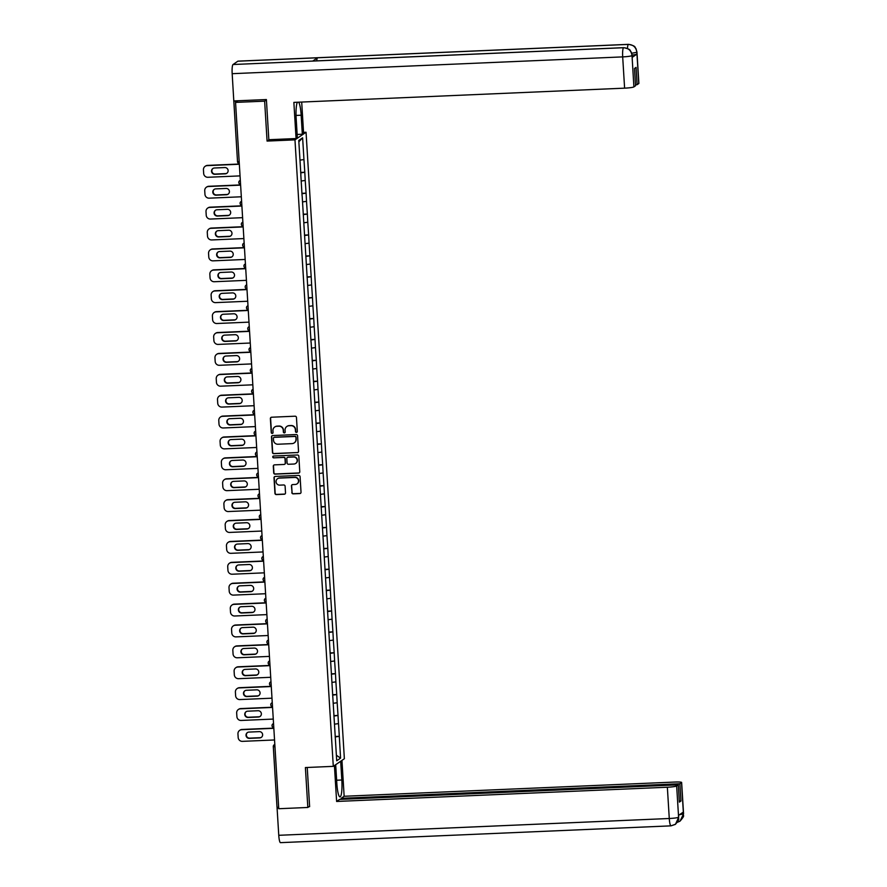 <?xml version="1.0" encoding="UTF-8"?>
<svg xmlns="http://www.w3.org/2000/svg" width="887" height="887" viewBox="0 0 887 887"><rect width="100%" height="100%" fill="white"/><g stroke="black" fill="none" stroke-linecap="round" stroke-linejoin="round"><path stroke-width="1.33" d="M296.458 432.39A0.931 0.909 -124.6 0 0 297.311 431.437L296.458 417.467A1.319 1.297 -124.6 0 0 295.072 416.203L271.599 417.223A1.319 1.297 -124.6 0 0 270.38 418.586L271.234 432.557A0.931 0.909 -124.6 0 0 272.675 433.277A0.931 0.909 -124.6 0 0 273.063 432.479L272.952 430.672A4.235 4.158 -124.6 0 1 276.866 426.281L278.817 426.203A4.235 4.158 -124.6 0 1 283.252 430.228L283.363 432.036A0.931 0.909 -124.6 0 0 284.794 432.756A0.931 0.909 -124.6 0 0 285.182 431.958L285.071 430.151A4.235 4.158 -124.6 0 1 288.985 425.76L290.947 425.682A4.235 4.158 -124.6 0 1 295.371 429.707L295.482 431.514A0.931 0.909 -124.6 0 0 296.458 432.39M286.956 426.403A4.235 4.158 -124.6 0 1 289.206 425.605L291.169 425.527A4.235 4.158 -124.6 0 1 295.593 429.552L295.704 431.359A0.931 0.909 -124.6 0 0 297.034 432.146M271.045 417.367A1.319 1.297 -124.6 0 0 270.602 418.431L271.455 432.401A0.931 0.909 -124.6 0 0 272.775 433.189M274.826 426.924A4.235 4.158 -124.6 0 1 277.088 426.126L279.039 426.048A4.235 4.158 -124.6 0 1 283.474 430.073L283.585 431.88A0.931 0.909 -124.6 0 0 284.904 432.668M291.834 492.595A1.319 1.297 -124.6 0 0 293.22 493.848L299.806 493.571A1.319 1.297 -124.6 0 0 301.026 492.196L300.083 476.685A1.319 1.297 -124.6 0 0 298.697 475.432L275.225 476.441A1.319 1.297 -124.6 0 0 274.005 477.805L274.948 493.316A1.319 1.297 -124.6 0 0 276.334 494.58L284.283 494.236A1.319 1.297 -124.6 0 0 285.514 492.862L285.104 486.231A1.319 1.297 -124.6 0 0 283.718 484.967L279.782 485.134A3.537 3.47 -124.6 0 1 277.553 478.703A3.537 3.47 -124.6 0 1 279.35 478.104L294.794 477.439A3.537 3.47 -124.6 0 1 297.023 483.87A3.537 3.47 -124.6 0 1 295.227 484.468L292.655 484.579A1.319 1.297 -124.6 0 0 291.435 485.954L292.056 492.44A1.319 1.297 -124.6 0 0 293.442 493.693L300.028 493.416A1.319 1.297 -124.6 0 0 300.582 493.261M305.394 767.554L307.833 807.469L278.751 808.722L235.554 102.415L237.616 100.985L235.498 101.085L235.576 102.393L264.636 101.162L267.076 141.077L294.972 139.869L333.29 766.357L305.394 767.554M297.3 452.692A1.319 1.297 -124.6 0 0 298.531 451.317L297.577 435.805A1.319 1.297 -124.6 0 0 296.191 434.541L272.73 435.55A1.319 1.297 -124.6 0 0 271.5 436.925L272.453 452.437A1.319 1.297 -124.6 0 0 273.839 453.7L297.522 452.536A1.319 1.297 -124.6 0 0 298.076 452.381M298.83 456.251L299.773 471.762A1.319 1.297 -124.6 0 1 298.553 473.126L275.081 474.135A1.319 1.297 -124.6 0 1 273.706 472.882L273.296 466.24A1.319 1.297 -124.6 0 1 274.515 464.866L284.04 464.455A1.319 1.297 -124.6 0 0 285.259 463.092L284.993 458.69A1.319 1.297 -124.6 0 0 283.607 457.426L273.695 457.858A0.931 0.909 -124.6 0 1 273.118 456.173A0.931 0.909 -124.6 0 1 273.584 456.018L297.444 454.987A1.319 1.297 -124.6 0 1 298.83 456.251M294.972 139.869L306.048 132.241L344.367 758.729L333.29 766.357M335.153 736.498L339.3 736.321L338.524 723.604L334.477 724.191M339.3 736.321L340.564 758.13L336.716 760.791L311.104 342.083M309.751 321.183L311.038 342.127M309.829 321.194L302.157 195.839M300.815 174.939L302.09 195.883M300.881 174.95L298.775 140.468L302.622 137.807L303.953 159.571L299.972 160.115M300.66 172.422L304.795 172.244L303.953 159.571M304.795 172.244L305.228 180.46L301.247 181.003M301.935 193.322L306.082 193.144L305.228 180.46M306.082 193.144L306.514 201.349L302.522 201.892M303.21 214.21L307.357 214.033L306.514 201.349M307.357 214.033L307.789 222.249L303.809 222.781M304.485 235.099L308.632 234.922L307.789 222.249M308.632 234.922L309.064 243.138L305.084 243.681M305.771 255.988L309.907 255.811L309.064 243.138M309.907 255.811L310.339 264.027L306.359 264.57M307.046 276.888L311.193 276.711L310.339 264.027M311.193 276.711L311.625 284.927L307.634 285.459M308.321 297.777L312.468 297.6L311.625 284.927M312.468 297.6L312.9 305.815L308.92 306.348M309.596 318.666L313.743 318.488L312.9 305.815M313.743 318.488L314.175 326.704L310.195 327.248M310.882 339.555L315.018 339.377L314.175 326.704M315.018 339.377L315.45 347.593L311.47 348.136M312.157 360.455L316.304 360.277L315.45 347.593M316.304 360.277L316.737 368.493L312.745 369.025M313.433 381.343L317.579 381.166L316.737 368.493M317.579 381.166L318.012 389.382L314.031 389.914M314.708 402.232L318.854 402.055L318.012 389.382M318.854 402.055L319.287 410.271L315.306 410.814M315.994 423.132L320.129 422.944L319.287 410.271M320.129 422.944L320.562 431.16L316.581 431.703M317.269 444.021L321.416 443.844L320.562 431.16M321.416 443.844L321.848 452.06L317.856 452.592M318.544 464.91L322.691 464.733L321.848 452.06M322.691 464.733L323.123 472.948L319.143 473.492M319.819 485.799L323.966 485.621L323.123 472.948M323.966 485.621L324.398 493.837L320.418 494.381M321.105 506.699L325.241 506.51L324.398 493.837M325.241 506.51L325.673 514.726L321.693 515.269M322.38 527.588L326.527 527.41L325.673 514.726M326.527 527.41L326.959 535.626L322.968 536.158M323.655 548.476L327.802 548.299L326.959 535.626M327.802 548.299L328.234 556.515L324.254 557.058M324.93 569.365L329.077 569.188L328.234 556.515M329.077 569.188L329.509 577.404L325.529 577.947M326.216 590.265L330.352 590.088L329.509 577.404M330.352 590.088L330.784 598.293L326.804 598.836M327.491 611.154L331.627 610.977L330.784 598.293M331.627 610.977L332.071 619.193L328.079 619.725M328.767 632.043L332.913 631.866L332.071 619.193M332.913 631.866L333.346 640.081L329.365 640.625M330.042 652.932L334.188 652.754L333.346 640.081M334.188 652.754L334.621 660.97L330.64 661.514M331.328 673.832L335.463 673.654L334.621 660.97M335.463 673.654L335.896 681.87L331.915 682.402M332.603 694.721L336.738 694.543L335.896 681.87M336.738 694.543L337.182 702.759L333.19 703.291M333.878 715.609L338.025 715.432L337.182 702.759M338.025 715.432L338.457 723.648M337.958 715.476L333.9 716.031M336.672 694.588L332.625 695.131M335.397 673.699L331.35 674.242M334.122 652.799L330.075 653.353M332.847 631.91L328.789 632.464M331.572 611.021L327.514 611.564M330.286 590.132L326.239 590.675M329.01 569.232L324.964 569.787M327.735 548.343L323.677 548.898M326.46 527.455L322.402 527.998M325.174 506.566L321.127 507.109M323.899 485.666L319.852 486.22M322.624 464.777L318.566 465.331M321.349 443.888L317.291 444.431M320.063 422.999L316.016 423.542M318.788 402.099L314.741 402.654M317.513 381.21L313.455 381.765M316.238 360.322L312.18 360.865M314.952 339.433L310.905 339.976M313.676 318.533L309.63 319.087M312.401 297.644L308.343 298.187M311.126 276.755L307.068 277.298M309.84 255.855L305.793 256.41M308.565 234.966L304.518 235.521M307.29 214.077L303.232 214.621M306.015 193.189L301.957 193.732M304.729 172.289L300.682 172.843M638.773 83.544L636.855 52.278A8.094 0.843 176.5 0 0 636.966 52.122L638.884 83.389A8.094 0.843 176.5 0 1 638.773 83.544L637.121 84.686L636.068 67.401L634.493 68.487L635.547 85.762L633.895 86.904A8.094 0.843 176.5 0 1 624.603 88.157L622.685 56.89L232.172 73.688L233.802 100.974L235.498 101.085M302.622 137.807L298.852 141.787M266.41 99.943L264.636 101.162M307.833 807.469L309.607 806.25M278.662 807.381L277.01 807.281L273.318 746.577A2.029 1.985 55.4 0 1 274.826 744.526M303.542 132.351L306.048 132.241M339.233 736.365L335.186 736.92M340.564 758.13L336.373 755.225M267.076 141.077L269.06 139.714M272.165 435.705A1.319 1.297 -124.6 0 0 271.721 436.77L272.675 452.281A1.319 1.297 -124.6 0 0 274.061 453.545L297.522 452.536M295.837 437.324A0.931 0.909 -124.6 0 0 294.872 436.448L274.271 437.335A0.931 0.909 -124.6 0 0 273.418 438.289L273.529 440.196A4.235 4.158 -124.6 0 0 277.964 444.232L292.045 443.622A4.235 4.158 -124.6 0 0 295.959 439.231L296.058 437.18A0.931 0.909 -124.6 0 0 295.094 436.293L294.872 436.448M273.917 437.424A0.931 0.909 -124.6 0 1 274.493 437.18L295.094 436.293M294.296 442.824A4.235 4.158 -124.6 0 0 296.18 439.087L295.959 439.231M296.058 437.18L296.18 439.087M273.961 465.021A1.319 1.297 -124.6 0 0 273.518 466.085L273.928 472.727A1.319 1.297 -124.6 0 0 275.303 473.98L298.775 472.971A1.319 1.297 -124.6 0 0 299.329 472.815M284.816 464.156A1.319 1.297 -124.6 0 0 285.481 462.936L285.215 458.535A1.319 1.297 -124.6 0 0 283.829 457.271L273.695 457.858M273.229 456.106A0.931 0.909 -124.6 0 0 273.917 457.703M293.907 464.034A3.537 3.47 -124.6 0 0 296.99 459.422A3.537 3.47 -124.6 0 0 293.486 457.005L288.042 457.237A1.319 1.297 -124.6 0 0 286.811 458.612L287.089 463.014A1.319 1.297 -124.6 0 0 288.475 464.267L293.907 464.034M295.815 463.358A3.537 3.47 -124.6 0 0 293.708 456.849L293.486 457.005M287.488 457.393A1.319 1.297 -124.6 0 1 288.264 457.082L293.708 456.849M292.1 484.734A1.319 1.297 -124.6 0 0 291.646 485.799L292.056 492.44M297.134 483.792A3.537 3.47 -124.6 0 0 295.016 477.284L294.794 477.439M277.664 478.636A3.537 3.47 -124.6 0 1 279.571 477.949L295.016 477.284M274.671 476.596A1.319 1.297 -124.6 0 0 274.227 477.649L275.17 493.161A1.319 1.297 -124.6 0 0 276.556 494.425L284.505 494.081A1.319 1.297 -124.6 0 0 285.071 493.926M207.525 165.392L207.192 165.625A4.047 3.969 -124.6 0 0 205.141 166.312L205.474 166.08A4.047 3.969 55.4 0 1 207.525 165.392L239.313 164.028M226.972 173.187A3.171 3.104 55.4 0 1 225.531 173.619L215.175 174.063A3.171 3.104 55.4 0 1 213.024 168.419M207.192 165.625L239.335 164.239M205.141 166.312A4.047 3.969 -124.6 0 0 203.445 169.816L203.666 173.431A4.047 3.969 -124.6 0 0 207.902 177.278L240.044 175.892M224.821 167.554A3.171 3.104 55.4 0 1 226.806 173.309A3.171 3.104 55.4 0 1 225.209 173.841L214.842 174.284A3.171 3.104 55.4 0 1 212.847 168.53A3.171 3.104 55.4 0 1 214.454 167.998L224.821 167.554M208.8 186.281L208.467 186.514A4.047 3.969 -124.6 0 0 206.416 187.201L206.749 186.969A4.047 3.969 55.4 0 1 208.8 186.281L240.599 184.917M228.247 194.076A3.171 3.104 55.4 0 1 226.817 194.508L216.45 194.952A3.171 3.104 55.4 0 1 214.299 189.319M208.467 186.514L240.61 185.128M206.416 187.201A4.047 3.969 -124.6 0 0 204.731 190.705L204.952 194.32A4.047 3.969 -124.6 0 0 209.177 198.167L241.319 196.781M226.096 188.443A3.171 3.104 55.4 0 1 228.092 194.198A3.171 3.104 55.4 0 1 226.484 194.741L216.118 195.184A3.171 3.104 55.4 0 1 214.133 189.419A3.171 3.104 55.4 0 1 215.741 188.887L226.096 188.443M210.075 207.181L209.742 207.403A4.047 3.969 -124.6 0 0 207.691 208.09L208.024 207.857A4.047 3.969 55.4 0 1 210.075 207.181L241.874 205.806M229.533 214.976A3.171 3.104 55.4 0 1 228.092 215.397L217.736 215.84A3.171 3.104 55.4 0 1 215.574 210.208M209.742 207.403L241.885 206.028M207.691 208.09A4.047 3.969 -124.6 0 0 206.006 211.594L206.227 215.208A4.047 3.969 -124.6 0 0 210.452 219.056L242.594 217.67M227.371 209.332A3.171 3.104 55.4 0 1 229.367 215.086A3.171 3.104 55.4 0 1 227.759 215.63L217.404 216.073A3.171 3.104 55.4 0 1 215.408 210.319A3.171 3.104 55.4 0 1 217.016 209.775L227.371 209.332M211.35 228.07L211.017 228.303A4.047 3.969 -124.6 0 0 208.966 228.979L209.299 228.757A4.047 3.969 55.4 0 1 211.35 228.07L243.149 226.706M230.808 235.864A3.171 3.104 55.4 0 1 229.367 236.286L219.011 236.74A3.171 3.104 55.4 0 1 216.849 231.097M211.017 228.303L243.16 226.917M208.966 228.979A4.047 3.969 -124.6 0 0 207.281 232.483L207.503 236.108A4.047 3.969 -124.6 0 0 211.738 239.945L243.881 238.57M228.658 230.221A3.171 3.104 55.4 0 1 230.642 235.986A3.171 3.104 55.4 0 1 229.034 236.519L218.679 236.962A3.171 3.104 55.4 0 1 216.683 231.208A3.171 3.104 55.4 0 1 218.291 230.675L228.658 230.221M212.636 248.959L212.303 249.192A4.047 3.969 -124.6 0 0 210.252 249.879L210.585 249.646A4.047 3.969 55.4 0 1 212.636 248.959L244.424 247.595M232.084 256.753A3.171 3.104 55.4 0 1 230.642 257.186L220.286 257.629A3.171 3.104 55.4 0 1 218.135 251.986M212.303 249.192L244.446 247.806M210.252 249.879A4.047 3.969 -124.6 0 0 208.556 253.383L208.778 256.997A4.047 3.969 -124.6 0 0 213.013 260.845L245.156 259.459M229.933 251.121A3.171 3.104 55.4 0 1 231.917 256.875A3.171 3.104 55.4 0 1 230.321 257.407L219.954 257.862A3.171 3.104 55.4 0 1 217.958 252.096A3.171 3.104 55.4 0 1 219.566 251.564L229.933 251.121M213.911 269.848L213.579 270.08A4.047 3.969 -124.6 0 0 211.527 270.768L211.86 270.535A4.047 3.969 55.4 0 1 213.911 269.848L245.71 268.484M233.359 277.642A3.171 3.104 55.4 0 1 231.928 278.075L221.562 278.518A3.171 3.104 55.4 0 1 219.411 272.886M213.579 270.08L245.721 268.694M211.527 270.768A4.047 3.969 -124.6 0 0 209.842 274.271L210.064 277.886A4.047 3.969 -124.6 0 0 214.288 281.733L246.431 280.347M231.208 272.01A3.171 3.104 55.4 0 1 233.203 277.764A3.171 3.104 55.4 0 1 231.596 278.307L221.229 278.751A3.171 3.104 55.4 0 1 219.244 272.996A3.171 3.104 55.4 0 1 220.852 272.453L231.208 272.01M296.047 115.432L301.159 115.221A15.179 2.572 87.5 0 0 298.653 102.182M297.422 102.238A15.179 2.572 87.5 0 0 296.18 118.647L297.345 137.673L296.07 138.549L293.863 102.393L624.603 88.157M301.159 115.221L302.323 134.236L303.598 133.36L301.691 102.049M233.846 100.941L266.388 99.544L268.839 139.714L296.07 138.549M297.145 134.458L302.323 134.236M635.491 84.753L637.121 84.686M232.172 73.688A8.293 1.408 -92.5 0 1 233.037 64.518L312.734 61.081A8.293 1.408 -92.5 0 1 312.867 61.037A8.293 1.408 -92.5 0 1 313 61.07M316.726 60.87A8.293 1.408 -92.5 0 1 317.535 57.777L237.838 61.203L233.037 64.518M237.838 61.203A8.293 1.408 -92.5 0 1 237.982 61.148L628.495 44.35A8.293 1.408 -92.5 0 0 628.351 44.405C633.218 44.683 636.046 47.233 636.822 52.078M627.475 48.43A8.293 1.408 -92.5 0 1 628.351 44.405L317.535 57.777L312.734 61.081L623.55 47.721C628.406 47.987 631.222 50.548 632.01 55.404L633.895 86.904M632.154 57.4L632.154 55.437L632.265 57.256A8.094 0.843 176.5 0 1 632.154 57.4L636.91 54.118A8.094 0.843 176.5 0 1 632.121 55.049M631.744 53.264L636.799 52.311L636.91 54.118M335.696 764.705L336.838 783.443A15.179 2.572 87.5 0 0 339.987 796.881A15.179 2.572 87.5 0 0 341.828 780.006L340.675 761.268M334.421 765.581L336.616 801.46L339.599 799.409L678.311 784.84L676.659 785.971L678.61 817.415L678.511 815.397L683.278 812.115L683.445 813.889L681.526 782.611A8.094 0.843 -3.5 0 0 681.637 782.467A8.094 0.843 -3.5 0 0 674.885 782.046L344.145 796.271L341.162 798.322L341.229 799.331M341.95 760.392L344.145 796.271M336.616 801.46L667.357 787.235A8.094 0.843 -3.5 0 0 676.659 785.971M280.625 842.595A8.293 1.408 -92.5 0 1 280.48 842.65A8.293 1.408 -92.5 0 1 278.762 835.299L277.088 808.046L278.03 807.392M678.311 784.84L679.364 802.114L680.939 801.028L679.874 783.753L681.526 782.611M679.874 783.753L341.162 798.322M308.986 806.671L309.63 806.649L307.235 767.477M277.088 808.046L278.706 807.979M680.939 801.028L679.298 801.094M678.633 815.319L678.622 817.204M675.24 824.433L670.993 825.852A8.293 1.408 -92.5 0 0 671.137 825.797L675.495 824.245L678.61 817.437M679.819 821.262L677.335 822.316L680.085 821.085L683.422 814.111M215.186 290.748L214.854 290.969A4.047 3.969 -124.6 0 0 212.802 291.657L213.135 291.435A4.047 3.969 55.4 0 1 215.186 290.748L246.985 289.373M234.645 298.542A3.171 3.104 55.4 0 1 233.203 298.963L222.848 299.407A3.171 3.104 55.4 0 1 220.686 293.774M214.854 290.969L246.996 289.594M212.802 291.657A4.047 3.969 -124.6 0 0 211.117 295.16L211.339 298.775A4.047 3.969 -124.6 0 0 215.563 302.622L247.706 301.247M232.483 292.898A3.171 3.104 55.4 0 1 234.478 298.653A3.171 3.104 55.4 0 1 232.871 299.196L222.515 299.64A3.171 3.104 55.4 0 1 220.519 293.885A3.171 3.104 55.4 0 1 222.127 293.342L232.483 292.898M216.461 311.636L216.129 311.869A4.047 3.969 -124.6 0 0 214.077 312.546L214.41 312.324A4.047 3.969 55.4 0 1 216.461 311.636L248.26 310.273M235.92 319.431A3.171 3.104 55.4 0 1 234.478 319.852L224.123 320.307A3.171 3.104 55.4 0 1 221.961 314.663M216.129 311.869L248.271 310.483M214.077 312.546A4.047 3.969 -124.6 0 0 212.392 316.049L212.614 319.675A4.047 3.969 -124.6 0 0 216.849 323.511L248.992 322.136M233.769 313.787A3.171 3.104 55.4 0 1 235.754 319.553A3.171 3.104 55.4 0 1 234.146 320.085L223.79 320.529A3.171 3.104 55.4 0 1 221.794 314.774A3.171 3.104 55.4 0 1 223.402 314.242L233.769 313.787M217.747 332.525L217.415 332.758A4.047 3.969 -124.6 0 0 215.364 333.445L215.696 333.213A4.047 3.969 55.4 0 1 217.747 332.525L249.535 331.161M237.195 340.32A3.171 3.104 55.4 0 1 235.754 340.752L225.398 341.196A3.171 3.104 55.4 0 1 223.247 335.552M217.415 332.758L249.557 331.372M215.364 333.445A4.047 3.969 -124.6 0 0 213.667 336.949L213.889 340.564A4.047 3.969 -124.6 0 0 218.124 344.411L250.267 343.025M235.044 334.687A3.171 3.104 55.4 0 1 237.029 340.442A3.171 3.104 55.4 0 1 235.421 340.974L225.065 341.428A3.171 3.104 55.4 0 1 223.069 335.663A3.171 3.104 55.4 0 1 224.677 335.131L235.044 334.687M219.022 353.414L218.69 353.647A4.047 3.969 -124.6 0 0 216.639 354.334L216.971 354.101A4.047 3.969 55.4 0 1 219.022 353.414L250.821 352.05M238.47 361.209A3.171 3.104 55.4 0 1 237.04 361.641L226.673 362.084A3.171 3.104 55.4 0 1 224.522 356.452M218.69 353.647L250.833 352.261M216.639 354.334A4.047 3.969 -124.6 0 0 214.953 357.838L215.175 361.452A4.047 3.969 -124.6 0 0 219.399 365.3L251.542 363.914M236.319 355.576A3.171 3.104 55.4 0 1 238.315 361.331A3.171 3.104 55.4 0 1 236.707 361.874L226.34 362.317A3.171 3.104 55.4 0 1 224.356 356.563A3.171 3.104 55.4 0 1 225.963 356.02L236.319 355.576M220.298 374.314L219.965 374.536A4.047 3.969 -124.6 0 0 217.914 375.223L218.246 375.001A4.047 3.969 55.4 0 1 220.298 374.314L252.096 372.939M239.756 382.109A3.171 3.104 55.4 0 1 238.315 382.53L227.959 382.973A3.171 3.104 55.4 0 1 225.797 377.341M219.965 374.536L252.108 373.161M217.914 375.223A4.047 3.969 -124.6 0 0 216.228 378.727L216.45 382.341A4.047 3.969 -124.6 0 0 220.675 386.189L252.817 384.814M237.594 376.465A3.171 3.104 55.4 0 1 239.59 382.219A3.171 3.104 55.4 0 1 237.982 382.763L227.626 383.206A3.171 3.104 55.4 0 1 225.631 377.452A3.171 3.104 55.4 0 1 227.238 376.908L237.594 376.465M221.573 395.203L221.24 395.436A4.047 3.969 -124.6 0 0 219.189 396.123L219.521 395.89A4.047 3.969 55.4 0 1 221.573 395.203L253.372 393.839M241.031 402.997A3.171 3.104 55.4 0 1 239.59 403.43L229.234 403.873A3.171 3.104 55.4 0 1 227.072 398.23M221.24 395.436L253.383 394.05M219.189 396.123A4.047 3.969 -124.6 0 0 217.503 399.616L217.725 403.241A4.047 3.969 -124.6 0 0 221.961 407.089L254.103 405.703M238.88 397.354A3.171 3.104 55.4 0 1 240.865 403.119A3.171 3.104 55.4 0 1 239.257 403.652L228.901 404.095A3.171 3.104 55.4 0 1 226.906 398.341A3.171 3.104 55.4 0 1 228.513 397.808L238.88 397.354M222.859 416.092L222.526 416.325A4.047 3.969 -124.6 0 0 220.475 417.012L220.808 416.779A4.047 3.969 55.4 0 1 222.859 416.092L254.647 414.728M242.306 423.886A3.171 3.104 55.4 0 1 240.865 424.319L230.509 424.762A3.171 3.104 55.4 0 1 228.358 419.13M222.526 416.325L254.669 414.939M220.475 417.012A4.047 3.969 -124.6 0 0 218.779 420.516L219 424.13A4.047 3.969 -124.6 0 0 223.236 427.977L255.378 426.592M240.155 418.254A3.171 3.104 55.4 0 1 242.14 424.008A3.171 3.104 55.4 0 1 240.532 424.54L230.176 424.995A3.171 3.104 55.4 0 1 228.181 419.229A3.171 3.104 55.4 0 1 229.788 418.697L240.155 418.254M224.134 436.992L223.801 437.213A4.047 3.969 -124.6 0 0 221.75 437.901L222.083 437.668A4.047 3.969 55.4 0 1 224.134 436.992L255.933 435.617M243.581 444.775A3.171 3.104 55.4 0 1 242.151 445.207L231.784 445.651A3.171 3.104 55.4 0 1 229.633 440.019M223.801 437.213L255.944 435.839M221.75 437.901A4.047 3.969 -124.6 0 0 220.065 441.404L220.286 445.019A4.047 3.969 -124.6 0 0 224.511 448.866L256.653 447.48M241.43 439.143A3.171 3.104 55.4 0 1 243.426 444.897A3.171 3.104 55.4 0 1 241.818 445.44L231.452 445.884A3.171 3.104 55.4 0 1 229.467 440.129A3.171 3.104 55.4 0 1 231.075 439.586L241.43 439.143M225.409 457.88L225.076 458.102A4.047 3.969 -124.6 0 0 223.025 458.79L223.358 458.568A4.047 3.969 55.4 0 1 225.409 457.88L257.208 456.506M244.867 465.675A3.171 3.104 55.4 0 1 243.426 466.096L233.059 466.551A3.171 3.104 55.4 0 1 230.908 460.907M225.076 458.102L257.219 456.727M223.025 458.79A4.047 3.969 -124.6 0 0 221.34 462.293L221.562 465.908A4.047 3.969 -124.6 0 0 225.786 469.755L257.929 468.38M242.705 460.031A3.171 3.104 55.4 0 1 244.701 465.797A3.171 3.104 55.4 0 1 243.093 466.329L232.738 466.773A3.171 3.104 55.4 0 1 230.742 461.018A3.171 3.104 55.4 0 1 232.35 460.475L242.705 460.031M226.684 478.769L226.351 479.002A4.047 3.969 -124.6 0 0 224.3 479.69L224.633 479.457A4.047 3.969 55.4 0 1 226.684 478.769L258.483 477.406M246.142 486.564A3.171 3.104 55.4 0 1 244.701 486.996L234.345 487.44A3.171 3.104 55.4 0 1 232.183 481.796M226.351 479.002L258.494 477.616M224.3 479.69A4.047 3.969 -124.6 0 0 222.615 483.193L222.837 486.808A4.047 3.969 -124.6 0 0 227.072 490.655L259.215 489.269M243.98 480.931A3.171 3.104 55.4 0 1 245.976 486.686A3.171 3.104 55.4 0 1 244.368 487.218L234.013 487.662A3.171 3.104 55.4 0 1 232.017 481.907A3.171 3.104 55.4 0 1 233.625 481.375L243.98 480.931M227.97 499.658L227.637 499.891A4.047 3.969 -124.6 0 0 225.586 500.578L225.919 500.346A4.047 3.969 55.4 0 1 227.97 499.658L259.758 498.294M247.418 507.453A3.171 3.104 55.4 0 1 245.976 507.885L235.62 508.329A3.171 3.104 55.4 0 1 233.469 502.696M227.637 499.891L259.769 498.505M225.586 500.578A4.047 3.969 -124.6 0 0 223.89 504.082L224.112 507.697A4.047 3.969 -124.6 0 0 228.347 511.544L260.49 510.158M245.267 501.82A3.171 3.104 55.4 0 1 247.251 507.575A3.171 3.104 55.4 0 1 245.644 508.107L235.288 508.561A3.171 3.104 55.4 0 1 233.292 502.796A3.171 3.104 55.4 0 1 234.9 502.264L245.267 501.82M229.245 520.558L228.913 520.78A4.047 3.969 -124.6 0 0 226.861 521.467L227.194 521.234A4.047 3.969 55.4 0 1 229.245 520.558L261.044 519.183M248.693 528.342A3.171 3.104 55.4 0 1 247.262 528.774L236.896 529.217A3.171 3.104 55.4 0 1 234.745 523.585M228.913 520.78L261.055 519.405M226.861 521.467A4.047 3.969 -124.6 0 0 225.176 524.971L225.398 528.585A4.047 3.969 -124.6 0 0 229.622 532.433L261.765 531.047M246.542 522.709A3.171 3.104 55.4 0 1 248.537 528.464A3.171 3.104 55.4 0 1 246.93 529.007L236.563 529.45A3.171 3.104 55.4 0 1 234.578 523.696A3.171 3.104 55.4 0 1 236.186 523.153L246.542 522.709M230.52 541.447L230.188 541.68A4.047 3.969 -124.6 0 0 228.136 542.356L228.469 542.134A4.047 3.969 55.4 0 1 230.52 541.447L262.319 540.083M249.979 549.241A3.171 3.104 55.4 0 1 248.537 549.663L238.171 550.117A3.171 3.104 55.4 0 1 236.02 544.474M230.188 541.68L262.33 540.294M228.136 542.356A4.047 3.969 -124.6 0 0 226.451 545.86L226.673 549.474A4.047 3.969 -124.6 0 0 230.897 553.322L263.04 551.947M247.817 543.598A3.171 3.104 55.4 0 1 249.812 549.363A3.171 3.104 55.4 0 1 248.205 549.896L237.849 550.339A3.171 3.104 55.4 0 1 235.853 544.585A3.171 3.104 55.4 0 1 237.461 544.053L247.817 543.598M231.795 562.336L231.463 562.569A4.047 3.969 -124.6 0 0 229.411 563.256L229.744 563.023A4.047 3.969 55.4 0 1 231.795 562.336L263.594 560.972M251.254 570.13A3.171 3.104 55.4 0 1 249.812 570.563L239.457 571.006A3.171 3.104 55.4 0 1 237.295 565.363M231.463 562.569L263.605 561.183M229.411 563.256A4.047 3.969 -124.6 0 0 227.726 566.76L227.948 570.374A4.047 3.969 -124.6 0 0 232.183 574.222L264.326 572.836M249.092 564.498A3.171 3.104 55.4 0 1 251.088 570.252A3.171 3.104 55.4 0 1 249.48 570.784L239.124 571.228A3.171 3.104 55.4 0 1 237.128 565.474A3.171 3.104 55.4 0 1 238.736 564.941L249.092 564.498M233.081 583.225L232.749 583.458A4.047 3.969 -124.6 0 0 230.698 584.145L231.03 583.912A4.047 3.969 55.4 0 1 233.081 583.225L264.869 581.861M252.529 591.019A3.171 3.104 55.4 0 1 251.088 591.452L240.732 591.895A3.171 3.104 55.4 0 1 238.581 586.263M232.749 583.458L264.88 582.072M230.698 584.145A4.047 3.969 -124.6 0 0 229.001 587.649L229.223 591.263A4.047 3.969 -124.6 0 0 233.458 595.11L265.601 593.725M250.378 585.387A3.171 3.104 55.4 0 1 252.363 591.141A3.171 3.104 55.4 0 1 250.755 591.684L240.399 592.128A3.171 3.104 55.4 0 1 238.403 586.362A3.171 3.104 55.4 0 1 240.011 585.83L250.378 585.387M234.356 604.125L234.024 604.346A4.047 3.969 -124.6 0 0 231.973 605.034L232.305 604.801A4.047 3.969 55.4 0 1 234.356 604.125L266.155 602.75M253.804 611.919A3.171 3.104 55.4 0 1 252.374 612.34L242.007 612.784A3.171 3.104 55.4 0 1 239.856 607.151M234.024 604.346L266.167 602.972M231.973 605.034A4.047 3.969 -124.6 0 0 230.287 608.537L230.509 612.152A4.047 3.969 -124.6 0 0 234.733 615.999L266.876 614.613M251.653 606.276A3.171 3.104 55.4 0 1 253.649 612.03A3.171 3.104 55.4 0 1 252.041 612.573L241.674 613.017A3.171 3.104 55.4 0 1 239.69 607.262A3.171 3.104 55.4 0 1 241.297 606.719L251.653 606.276M235.632 625.013L235.299 625.246A4.047 3.969 -124.6 0 0 233.248 625.923L233.58 625.701A4.047 3.969 55.4 0 1 235.632 625.013L267.43 623.65M255.09 632.808A3.171 3.104 55.4 0 1 253.649 633.229L243.282 633.684A3.171 3.104 55.4 0 1 241.131 628.04M235.299 625.246L267.442 623.86M233.248 625.923A4.047 3.969 -124.6 0 0 231.562 629.426L231.784 633.041A4.047 3.969 -124.6 0 0 236.009 636.888L268.151 635.513M252.928 627.164A3.171 3.104 55.4 0 1 254.924 632.93A3.171 3.104 55.4 0 1 253.316 633.462L242.96 633.906A3.171 3.104 55.4 0 1 240.965 628.151A3.171 3.104 55.4 0 1 242.572 627.619L252.928 627.164M236.907 645.902L236.574 646.135A4.047 3.969 -124.6 0 0 234.523 646.823L234.855 646.59A4.047 3.969 55.4 0 1 236.907 645.902L268.706 644.539M256.365 653.697A3.171 3.104 55.4 0 1 254.924 654.129L244.568 654.573A3.171 3.104 55.4 0 1 242.406 648.929M236.574 646.135L268.717 644.749M234.523 646.823A4.047 3.969 -124.6 0 0 232.837 650.326L233.059 653.941A4.047 3.969 -124.6 0 0 237.295 657.788L269.426 656.402M254.203 648.064A3.171 3.104 55.4 0 1 256.199 653.819A3.171 3.104 55.4 0 1 254.591 654.351L244.235 654.806A3.171 3.104 55.4 0 1 242.24 649.04A3.171 3.104 55.4 0 1 243.847 648.508L254.203 648.064M238.193 666.791L237.86 667.024A4.047 3.969 -124.6 0 0 235.809 667.711L236.13 667.479A4.047 3.969 55.4 0 1 238.193 666.791L269.981 665.427M257.64 674.586A3.171 3.104 55.4 0 1 256.199 675.018L245.843 675.462A3.171 3.104 55.4 0 1 243.692 669.829M237.86 667.024L269.992 665.638M235.809 667.711A4.047 3.969 -124.6 0 0 234.113 671.215L234.334 674.83A4.047 3.969 -124.6 0 0 238.57 678.677L270.712 677.291M255.489 668.953A3.171 3.104 55.4 0 1 257.474 674.708A3.171 3.104 55.4 0 1 255.866 675.251L245.511 675.694A3.171 3.104 55.4 0 1 243.515 669.94A3.171 3.104 55.4 0 1 245.122 669.397L255.489 668.953M239.468 687.691L239.135 687.913A4.047 3.969 -124.6 0 0 237.084 688.6L237.417 688.379A4.047 3.969 55.4 0 1 239.468 687.691L271.267 686.316M258.915 695.486A3.171 3.104 55.4 0 1 257.485 695.907L247.118 696.35A3.171 3.104 55.4 0 1 244.967 690.718M239.135 687.913L271.278 686.538M237.084 688.6A4.047 3.969 -124.6 0 0 235.399 692.104L235.62 695.718A4.047 3.969 -124.6 0 0 239.845 699.566L271.987 698.18M256.764 689.842A3.171 3.104 55.4 0 1 258.76 695.596A3.171 3.104 55.4 0 1 257.152 696.14L246.786 696.583A3.171 3.104 55.4 0 1 244.801 690.829A3.171 3.104 55.4 0 1 246.409 690.286L256.764 689.842M240.743 708.58L240.41 708.813A4.047 3.969 -124.6 0 0 238.359 709.489L238.692 709.267A4.047 3.969 55.4 0 1 240.743 708.58L272.542 707.216M260.201 716.374A3.171 3.104 55.4 0 1 258.76 716.796L248.393 717.25A3.171 3.104 55.4 0 1 246.242 711.607M240.41 708.813L272.553 707.427M238.359 709.489A4.047 3.969 -124.6 0 0 236.674 712.993L236.896 716.618A4.047 3.969 -124.6 0 0 241.12 720.455L273.263 719.08M258.039 710.731A3.171 3.104 55.4 0 1 260.035 716.496A3.171 3.104 55.4 0 1 258.427 717.029L248.061 717.472A3.171 3.104 55.4 0 1 246.076 711.718A3.171 3.104 55.4 0 1 247.684 711.186L258.039 710.731M242.018 729.469L241.685 729.702A4.047 3.969 -124.6 0 0 239.634 730.389L239.967 730.156A4.047 3.969 55.4 0 1 242.018 729.469L273.817 728.105M261.477 737.263A3.171 3.104 55.4 0 1 260.035 737.696L249.679 738.139A3.171 3.104 55.4 0 1 247.517 732.496M241.685 729.702L273.828 728.316M239.634 730.389A4.047 3.969 -124.6 0 0 237.949 733.893L238.171 737.507A4.047 3.969 -124.6 0 0 242.406 741.355L274.538 739.969M259.314 731.631A3.171 3.104 55.4 0 1 261.31 737.385A3.171 3.104 55.4 0 1 259.703 737.917L249.347 738.372A3.171 3.104 55.4 0 1 247.351 732.607A3.171 3.104 55.4 0 1 248.959 732.074L259.314 731.631M233.802 100.974L237.516 161.645L233.835 101.007M239.29 163.53A2.029 2.029 0 0 1 237.516 161.645L239.18 161.744M274.959 746.721L273.296 746.61L277.01 807.281M237.55 161.678A2.029 1.985 -124.6 0 0 239.29 163.507M238.825 182.489A2.029 1.985 55.4 0 1 240.322 180.449M238.825 182.567A2.029 1.985 -124.6 0 0 240.565 184.396M240.1 203.389A2.029 1.985 55.4 0 1 241.597 201.338M240.1 203.456A2.029 1.985 -124.6 0 0 241.841 205.285A2.029 2.029 0 0 1 240.942 201.637L241.586 201.194M242.872 222.083L242.218 222.526A2.029 2.029 0 0 0 241.353 224.311A2.029 1.985 55.4 0 1 242.872 222.238M241.386 224.356A2.029 1.985 -124.6 0 0 243.116 226.185A2.029 2.029 0 0 1 241.353 224.311M242.65 245.167A2.029 1.985 55.4 0 1 244.158 243.127M242.661 245.244A2.029 1.985 -124.6 0 0 244.391 247.074M243.936 266.067A2.029 1.985 55.4 0 1 245.433 264.016M243.936 266.133A2.029 1.985 -124.6 0 0 245.677 267.963A2.029 2.029 0 0 1 244.779 264.315L245.422 263.86M245.211 286.956A2.029 1.985 55.4 0 1 246.708 284.915M246.697 284.76L246.054 285.204A2.029 2.029 0 0 0 245.178 286.989A2.029 1.985 -124.6 0 0 246.952 288.852M246.486 307.844A2.029 1.985 55.4 0 1 247.983 305.804M247.983 305.649L247.329 306.093A2.029 2.029 0 0 0 246.464 307.878A2.029 1.985 -124.6 0 0 248.227 309.751M247.761 328.733A2.029 1.985 55.4 0 1 249.269 326.693M249.258 326.538L248.615 326.981A2.029 2.029 0 0 0 247.739 328.778A2.029 1.985 -124.6 0 0 249.502 330.64M250.533 347.427L249.89 347.881A2.029 2.029 0 0 0 249.014 349.666A2.029 1.985 55.4 0 1 250.544 347.582M249.047 349.7A2.029 1.985 -124.6 0 0 250.788 351.529A2.029 2.029 0 0 1 249.014 349.666M251.808 368.327L251.165 368.77A2.029 2.029 0 0 0 250.289 370.555A2.029 1.985 55.4 0 1 251.819 368.482M250.322 370.589A2.029 1.985 -124.6 0 0 252.063 372.429A2.029 2.029 0 0 1 250.289 370.555M251.598 391.411A2.029 1.985 55.4 0 1 253.094 389.371M251.609 391.489A2.029 1.985 -124.6 0 0 253.338 393.318A2.029 2.029 0 0 1 252.44 389.659L253.094 389.216M252.873 412.3A2.029 1.985 55.4 0 1 254.381 410.26M252.884 412.377A2.029 1.985 -124.6 0 0 254.613 414.207A2.029 2.029 0 0 1 253.726 410.548L254.369 410.104M254.159 433.2A2.029 1.985 55.4 0 1 255.656 431.149M254.159 433.266A2.029 1.985 -124.6 0 0 255.899 435.096M255.434 454.089A2.029 1.985 55.4 0 1 256.931 452.048M255.434 454.155A2.029 1.985 -124.6 0 0 257.175 455.996M256.709 474.977A2.029 1.985 55.4 0 1 258.206 472.937M256.72 475.055A2.029 1.985 -124.6 0 0 258.45 476.884M257.984 495.866A2.029 1.985 55.4 0 1 259.492 493.826M257.995 495.944A2.029 1.985 -124.6 0 0 259.725 497.773A2.029 2.029 0 0 1 258.838 494.114L259.481 493.671M259.27 516.766A2.029 1.985 55.4 0 1 260.767 514.715M259.27 516.833A2.029 1.985 -124.6 0 0 261.011 518.662A2.029 2.029 0 0 1 260.113 515.014L260.756 514.56M260.545 537.655A2.029 1.985 55.4 0 1 262.042 535.615M260.545 537.722A2.029 1.985 -124.6 0 0 262.286 539.562A2.029 2.029 0 0 1 261.388 535.903L262.031 535.46M261.82 558.544A2.029 1.985 55.4 0 1 263.317 556.504M261.831 558.622A2.029 1.985 -124.6 0 0 263.561 560.451A2.029 2.029 0 0 1 262.663 556.792L263.317 556.349M263.095 579.433A2.029 1.985 55.4 0 1 264.603 577.393M263.106 579.51A2.029 1.985 -124.6 0 0 264.836 581.34M264.381 600.333A2.029 1.985 55.4 0 1 265.878 598.281M264.381 600.399A2.029 1.985 -124.6 0 0 266.122 602.229M265.656 621.222A2.029 1.985 55.4 0 1 267.153 619.181M265.656 621.299A2.029 1.985 -124.6 0 0 267.397 623.129A2.029 2.029 0 0 1 266.499 619.47L267.142 619.026M268.428 639.915L267.774 640.359A2.029 2.029 0 0 0 266.909 642.155A2.029 1.985 55.4 0 1 268.428 640.07M266.943 642.188A2.029 1.985 -124.6 0 0 268.672 644.017A2.029 2.029 0 0 1 266.909 642.155M269.703 660.804L269.049 661.258A2.029 2.029 0 0 0 268.184 663.044A2.029 1.985 55.4 0 1 269.715 660.959M268.218 663.077A2.029 1.985 -124.6 0 0 269.947 664.906M269.493 683.899A2.029 1.985 55.4 0 1 270.99 681.848M269.493 683.966A2.029 1.985 -124.6 0 0 271.234 685.795A2.029 2.029 0 0 1 270.335 682.147L270.978 681.704M270.768 704.788A2.029 1.985 55.4 0 1 272.265 702.748M270.768 704.866A2.029 1.985 -124.6 0 0 272.509 706.695A2.029 2.029 0 0 1 271.61 703.036L272.254 702.593M272.043 725.677A2.029 1.985 55.4 0 1 273.54 723.637M273.54 723.482L272.886 723.925A2.029 2.029 0 0 0 272.021 725.721A2.029 1.985 -124.6 0 0 273.784 727.584M631.987 55.637A8.094 0.843 -3.5 0 1 622.685 56.89A8.293 1.408 -92.5 0 1 623.55 47.721A8.293 1.408 -92.5 0 1 623.683 47.665A8.293 1.408 -92.5 0 1 623.827 47.71M278.762 835.299L669.275 818.501L667.357 787.235M336.65 780.227L341.828 780.006M280.48 842.65L670.993 825.852A8.293 1.408 -92.5 0 1 669.275 818.501A8.094 0.843 -3.5 0 0 678.566 817.249M681.637 782.467L683.555 813.734A8.094 0.843 176.5 0 1 683.445 813.889M679.442 814.754L683.389 813.922M240.31 180.294L239.667 180.737A2.029 2.029 0 0 0 240.565 184.418M244.147 242.971L243.504 243.415A2.029 2.029 0 0 0 244.402 247.096M245.178 286.989A2.029 2.029 0 0 0 246.952 288.874M246.464 307.878A2.029 2.029 0 0 0 248.227 309.763M247.739 328.778A2.029 2.029 0 0 0 249.513 330.663M255.644 430.993L255.001 431.448A2.029 2.029 0 0 0 255.899 435.118M256.92 451.893L256.276 452.337A2.029 2.029 0 0 0 257.175 456.007M258.206 472.782L257.552 473.226A2.029 2.029 0 0 0 258.45 476.907M264.592 577.237L263.949 577.681A2.029 2.029 0 0 0 264.847 581.362M265.867 598.137L265.224 598.581A2.029 2.029 0 0 0 266.122 602.251M268.184 663.044A2.029 2.029 0 0 0 269.958 664.928M272.021 725.721A2.029 2.029 0 0 0 273.784 727.606M274.815 744.37L274.161 744.825A2.029 2.029 0 0 0 273.296 746.61M632.154 55.437L631.123 51.856C629.548 50.847 632.243 49.517 623.683 47.665L312.867 61.037M636.966 52.122L635.957 48.552C634.393 47.543 637.043 46.191 628.495 44.35M678.732 817.049C677.879 819.732 680.75 817.803 675.495 824.245M683.555 813.734C682.591 816.528 685.795 814.344 680.085 821.085"/></g></svg>
